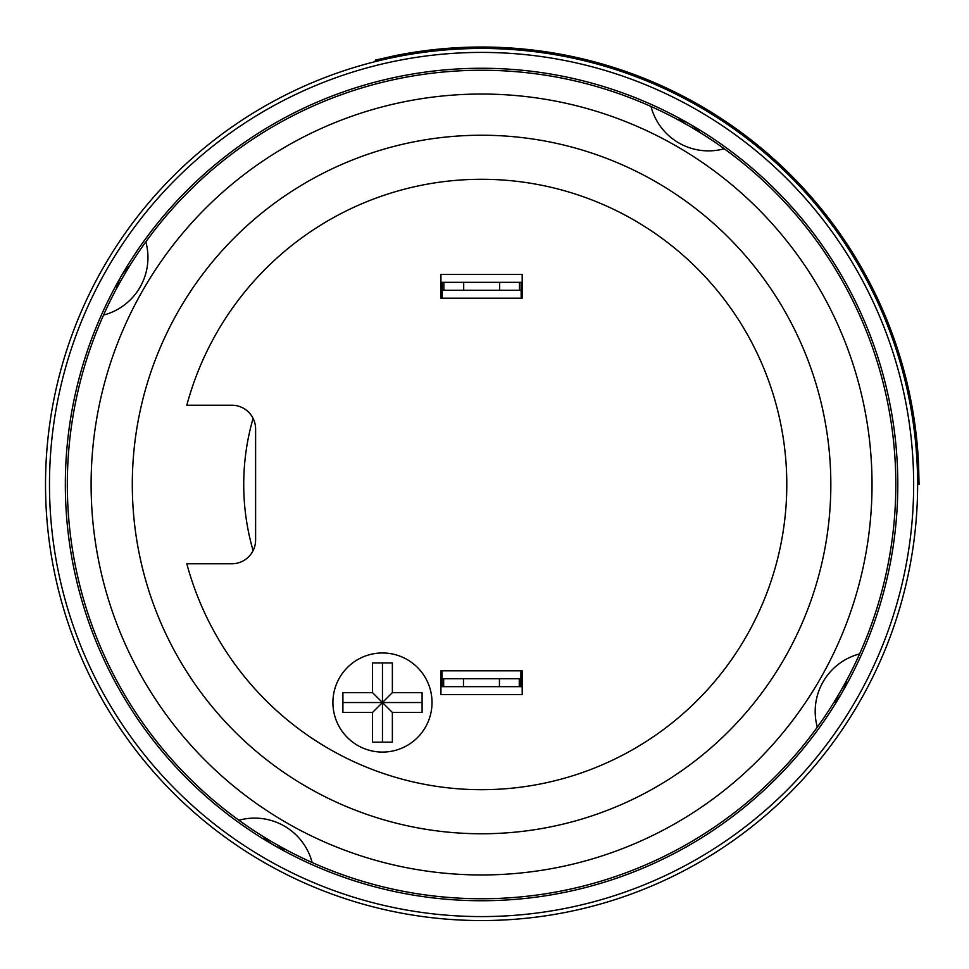 <?xml version="1.0" encoding="UTF-8"?>
<svg xmlns="http://www.w3.org/2000/svg" width="969" height="969" viewBox="0 0 969 969"><rect width="100%" height="100%" fill="white"/><g stroke="black" fill="none" stroke-linecap="round" stroke-linejoin="round"><path stroke-width="1.45" d="M376.142 61.386L379.775 60.502M384.875 59.303L385.638 59.133M390.58 58.043L394.904 57.147L394.613 55.754A437.479 437.479 0 0 1 918.588 464.648L919.048 484.5L917.619 483.991M393.208 57.498L391.815 57.789M379.497 60.562L377.765 60.986M377.207 61.12L376.323 61.338M481.569 48.45A436.05 436.05 0 0 0 45.519 484.5A436.05 436.05 0 0 0 481.569 920.55A436.05 436.05 0 0 0 917.619 484.5A436.05 436.05 0 0 0 481.569 48.45M917.473 473.26L917.498 474.168M917.558 477.184L917.57 478.202M917.595 480.164L917.607 482.259M917.619 482.841L917.619 483.749M917.619 484.076L919.048 484.5L918.588 464.648L917.171 464.708M917.619 483.931L917.595 480.188M375.245 60.139L394.613 55.754L375.245 60.139L375.597 61.519M481.569 916.589A432.089 432.089 0 0 1 49.48 484.5A432.089 432.089 0 0 1 481.569 52.411A432.089 432.089 0 0 1 913.658 484.5A432.089 432.089 0 0 1 481.569 916.589M481.569 68.266A416.234 416.234 0 0 0 65.335 484.5A416.234 416.234 0 0 0 481.569 900.734A416.234 416.234 0 0 0 897.803 484.5A416.234 416.234 0 0 0 481.569 68.266M686.076 124.262A414.248 414.248 0 0 0 677.343 119.441A39.644 39.644 0 0 1 699.836 132.414A414.248 414.248 0 0 0 691.309 127.278M481.569 70.252A414.248 414.248 0 0 1 650.986 106.481C676.871 118.048 701.29 132.147 724.231 148.766A414.248 414.248 0 0 1 859.588 653.918C848.02 679.814 833.921 704.221 817.303 727.162A414.248 414.248 0 0 1 312.151 862.519C286.255 850.952 261.848 836.853 238.907 820.234A414.248 414.248 0 0 1 103.55 315.082C115.117 289.186 129.216 264.779 145.834 241.838A414.248 414.248 0 0 1 481.569 70.252M842.025 692.629A39.644 39.644 0 0 1 833.655 702.767A414.248 414.248 0 0 0 838.791 694.24M841.807 689.007A414.248 414.248 0 0 0 846.627 680.286A39.644 39.644 0 0 1 842.037 692.593M277.049 844.738A414.248 414.248 0 0 0 285.782 849.559A39.644 39.644 0 0 1 263.302 836.586A414.248 414.248 0 0 0 271.829 841.722M121.113 276.371A39.644 39.644 0 0 1 129.483 266.233A414.248 414.248 0 0 0 124.347 274.76M121.319 279.993A414.248 414.248 0 0 0 116.51 288.714A39.644 39.644 0 0 1 121.089 276.407M103.55 315.082A59.46 59.46 0 0 0 145.834 241.838M650.986 106.481A59.46 59.46 0 0 0 724.231 148.766M859.588 653.918A59.46 59.46 0 0 0 817.303 727.162M312.151 862.519A59.46 59.46 0 0 0 238.907 820.234M481.569 94.041A390.459 390.459 0 0 0 91.11 484.5A390.459 390.459 0 0 0 481.569 874.959A390.459 390.459 0 0 0 872.027 484.5A390.459 390.459 0 0 0 481.569 94.041M481.569 833.764A349.264 349.264 0 0 1 132.305 484.5A349.264 349.264 0 0 1 481.569 135.236A349.264 349.264 0 0 1 830.833 484.5A349.264 349.264 0 0 1 481.569 833.764M253.103 418.366A237.841 237.841 0 0 0 253.103 550.634M186.811 405.224A305.235 305.235 0 0 1 785.629 457.804A305.235 305.235 0 0 1 186.811 563.776L231.833 563.776A23.789 23.789 0 0 0 255.61 539.999L255.61 429.001A23.789 23.789 0 0 0 231.833 405.224L186.811 405.224M440.931 670.814L522.194 670.814L522.194 694.591L440.931 694.591L440.931 670.814M440.931 274.409L522.194 274.409L522.194 298.186L440.931 298.186L440.931 274.409M432.017 702.525A49.552 49.552 0 0 0 382.464 652.973A49.552 49.552 0 0 0 332.912 702.525A49.552 49.552 0 0 0 382.464 752.077A49.552 49.552 0 0 0 432.017 702.525M463.473 678.736L442.034 678.736L441.973 670.814L442.034 686.67L463.473 686.67L463.473 678.736L519.263 678.736L519.263 686.67L520.886 686.67L520.947 670.814L520.886 678.736L519.263 678.736M519.263 686.67L463.473 686.67M440.931 686.67L442.034 686.67L442.034 678.736M520.886 678.736L520.886 686.67L522.194 686.67M522.194 282.33L499.665 282.33L499.665 290.264L443.863 290.264L443.863 282.33L440.931 282.33M521.165 298.186L521.104 282.33L521.165 298.186M442.239 290.264L442.239 282.33L442.191 298.186L442.239 290.264L443.863 290.264M443.863 282.33L499.665 282.33M499.665 290.264L521.104 290.264M422.096 702.537L422.096 712.457L392.372 712.457L372.544 692.629L342.905 692.629L342.905 702.537L422.096 702.537L422.096 692.629L392.372 692.629L382.464 702.537L382.464 662.929L372.544 662.929L372.544 692.629M382.464 662.929L392.372 662.929L392.372 692.629M342.905 702.537L342.905 712.457L372.544 712.457L382.464 702.537L382.464 742.181L392.372 742.181L392.372 712.457M382.464 742.181L372.544 742.181L372.544 712.457M443.657 686.67L443.657 678.736M499.447 686.67L499.447 678.736M519.481 282.33L519.481 290.264M463.691 282.33L463.691 290.264"/></g></svg>
